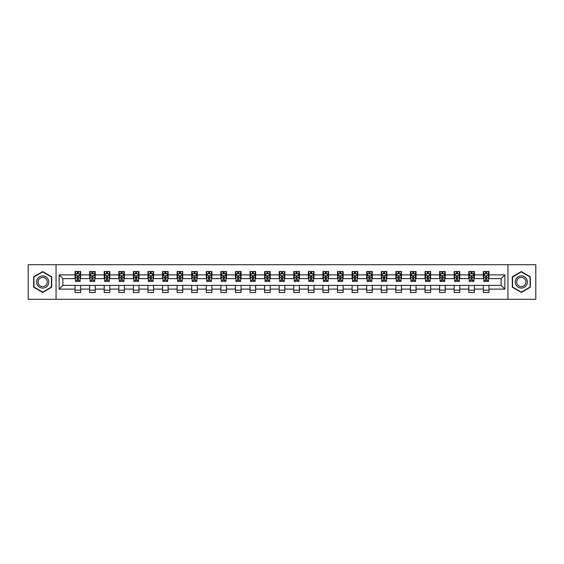 <?xml version="1.0" encoding="UTF-8"?>
<svg xmlns="http://www.w3.org/2000/svg" width="564" height="564" viewBox="0 0 564 564"><rect width="100%" height="100%" fill="white"/><g stroke="black" fill="none" stroke-linecap="round" stroke-linejoin="round"><path stroke-width="0.85" d="M507.945 299.294L535.8 299.294L535.8 264.706L507.945 264.706L507.945 299.294L56.055 299.294L56.055 264.706L28.2 264.706L28.2 299.294L56.055 299.294M507.945 264.706L56.055 264.706M488.967 274.894L488.967 271.481L483.355 271.481L483.355 274.894L474.38 274.894L474.38 271.481L468.776 271.481L468.776 274.894L459.801 274.894L459.801 271.481L454.189 271.481L454.189 274.894L445.215 274.894L445.215 271.481L439.61 271.481L439.61 274.894L430.635 274.894L430.635 271.481L425.023 271.481L425.023 274.894L416.049 274.894L416.049 271.481L410.444 271.481L410.444 274.894L401.469 274.894L401.469 271.481L395.857 271.481L395.857 274.894L386.883 274.894L386.883 271.481L381.278 271.481L381.278 274.894L372.303 274.894L372.303 271.481L366.692 271.481L366.692 274.894L357.717 274.894L357.717 271.481L352.112 271.481L352.112 274.894L343.138 274.894L343.138 271.481L337.526 271.481L337.526 274.894L328.551 274.894L328.551 271.481L322.946 271.481L322.946 274.894L313.972 274.894L313.972 271.481L308.36 271.481L308.36 274.894L299.385 274.894L299.385 271.481L293.781 271.481L293.781 274.894L284.806 274.894L284.806 271.481L279.194 271.481L279.194 274.894L270.219 274.894L270.219 271.481L264.615 271.481L264.615 274.894L255.64 274.894L255.64 271.481L250.028 271.481L250.028 274.894L241.054 274.894L241.054 271.481L235.449 271.481L235.449 274.894L226.474 274.894L226.474 271.481L220.862 271.481L220.862 274.894L211.888 274.894L211.888 271.481L206.283 271.481L206.283 274.894L197.308 274.894L197.308 271.481L191.697 271.481L191.697 274.894L182.722 274.894L182.722 271.481L177.117 271.481L177.117 274.894L168.142 274.894L168.142 271.481L162.531 271.481L162.531 274.894L153.556 274.894L153.556 271.481L147.951 271.481L147.951 274.894L138.977 274.894L138.977 271.481L133.365 271.481L133.365 274.894L124.39 274.894L124.39 271.481L118.785 271.481L118.785 274.894L109.811 274.894L109.811 271.481L104.199 271.481L104.199 274.894L95.224 274.894L95.224 271.481L89.62 271.481L89.62 274.894L80.645 274.894L80.645 271.481L75.033 271.481L75.033 274.894L59.142 274.894L59.142 289.106L62.879 285.363L75.033 285.363L75.033 292.519L80.645 292.519L80.645 285.363L89.62 285.363L89.62 292.519L95.224 292.519L95.224 285.363L104.199 285.363L104.199 292.519L109.811 292.519L109.811 285.363L118.785 285.363L118.785 292.519L124.39 292.519L124.39 285.363L133.365 285.363L133.365 292.519L138.977 292.519L138.977 285.363L147.951 285.363L147.951 292.519L153.556 292.519L153.556 285.363L162.531 285.363L162.531 292.519L168.142 292.519L168.142 285.363L177.117 285.363L177.117 292.519L182.722 292.519L182.722 285.363L191.697 285.363L191.697 292.519L197.308 292.519L197.308 285.363L206.283 285.363L206.283 292.519L211.888 292.519L211.888 285.363L220.862 285.363L220.862 292.519L226.474 292.519L226.474 285.363L235.449 285.363L235.449 292.519L241.054 292.519L241.054 285.363L250.028 285.363L250.028 292.519L255.64 292.519L255.64 285.363L264.615 285.363L264.615 292.519L270.219 292.519L270.219 285.363L279.194 285.363L279.194 292.519L284.806 292.519L284.806 285.363L293.781 285.363L293.781 292.519L299.385 292.519L299.385 285.363L308.36 285.363L308.36 292.519L313.972 292.519L313.972 285.363L322.946 285.363L322.946 292.519L328.551 292.519L328.551 285.363L337.526 285.363L337.526 292.519L343.138 292.519L343.138 285.363L352.112 285.363L352.112 292.519L357.717 292.519L357.717 285.363L366.692 285.363L366.692 292.519L372.303 292.519L372.303 285.363L381.278 285.363L381.278 292.519L386.883 292.519L386.883 285.363L395.857 285.363L395.857 292.519L401.469 292.519L401.469 285.363L410.444 285.363L410.444 292.519L416.049 292.519L416.049 285.363L425.023 285.363L425.023 292.519L430.635 292.519L430.635 285.363L439.61 285.363L439.61 292.519L445.215 292.519L445.215 285.363L454.189 285.363L454.189 292.519L459.801 292.519L459.801 285.363L468.776 285.363L468.776 292.519L474.38 292.519L474.38 285.363L483.355 285.363L483.355 292.519L488.967 292.519L488.967 285.363L501.121 285.363L501.121 278.637L488.967 278.637L488.967 274.894L504.858 274.894L504.858 289.106L488.967 289.106M483.355 289.106L474.38 289.106M468.776 289.106L459.801 289.106M454.189 289.106L445.215 289.106M439.61 289.106L430.635 289.106M425.023 289.106L416.049 289.106M410.444 289.106L401.469 289.106M395.857 289.106L386.883 289.106M381.278 289.106L372.303 289.106M366.692 289.106L357.717 289.106M352.112 289.106L343.138 289.106M337.526 289.106L328.551 289.106M322.946 289.106L313.972 289.106M308.36 289.106L299.385 289.106M293.781 289.106L284.806 289.106M279.194 289.106L270.219 289.106M264.615 289.106L255.64 289.106M250.028 289.106L241.054 289.106M235.449 289.106L226.474 289.106M220.862 289.106L211.888 289.106M206.283 289.106L197.308 289.106M191.697 289.106L182.722 289.106M177.117 289.106L168.142 289.106M162.531 289.106L153.556 289.106M147.951 289.106L138.977 289.106M133.365 289.106L124.39 289.106M118.785 289.106L109.811 289.106M104.199 289.106L95.224 289.106M89.62 289.106L80.645 289.106M75.033 289.106L59.142 289.106M483.355 274.894L483.355 278.637L474.38 278.637L474.38 274.894M468.776 274.894L468.776 278.637L459.801 278.637L459.801 274.894M454.189 274.894L454.189 278.637L445.215 278.637L445.215 274.894M439.61 274.894L439.61 278.637L430.635 278.637L430.635 274.894M425.023 274.894L425.023 278.637L416.049 278.637L416.049 274.894M410.444 274.894L410.444 278.637L401.469 278.637L401.469 274.894M395.857 274.894L395.857 278.637L386.883 278.637L386.883 274.894M381.278 274.894L381.278 278.637L372.303 278.637L372.303 274.894M366.692 274.894L366.692 278.637L357.717 278.637L357.717 274.894M352.112 274.894L352.112 278.637L343.138 278.637L343.138 274.894M337.526 274.894L337.526 278.637L328.551 278.637L328.551 274.894M322.946 274.894L322.946 278.637L313.972 278.637L313.972 274.894M308.36 274.894L308.36 278.637L299.385 278.637L299.385 274.894M293.781 274.894L293.781 278.637L284.806 278.637L284.806 274.894M279.194 274.894L279.194 278.637L270.219 278.637L270.219 274.894M264.615 274.894L264.615 278.637L255.64 278.637L255.64 274.894M250.028 274.894L250.028 278.637L241.054 278.637L241.054 274.894M235.449 274.894L235.449 278.637L226.474 278.637L226.474 274.894M220.862 274.894L220.862 278.637L211.888 278.637L211.888 274.894M206.283 274.894L206.283 278.637L197.308 278.637L197.308 274.894M191.697 274.894L191.697 278.637L182.722 278.637L182.722 274.894M177.117 274.894L177.117 278.637L168.142 278.637L168.142 274.894M162.531 274.894L162.531 278.637L153.556 278.637L153.556 274.894M147.951 274.894L147.951 278.637L138.977 278.637L138.977 274.894M133.365 274.894L133.365 278.637L124.39 278.637L124.39 274.894M118.785 274.894L118.785 278.637L109.811 278.637L109.811 274.894M104.199 274.894L104.199 278.637L95.224 278.637L95.224 274.894M89.62 274.894L89.62 278.637L80.645 278.637L80.645 274.894M75.033 274.894L75.033 278.637L62.879 278.637L59.142 274.894M62.879 278.637L62.879 285.363M504.858 289.106L501.121 285.363M501.121 278.637L504.858 274.894M75.033 273.822L75.498 273.822M77.275 273.822L78.396 273.822M80.173 273.822L80.645 273.822M75.033 278.538L75.498 278.538M77.275 278.538L78.396 278.538M80.173 278.538L80.645 278.538M75.033 285.462L80.645 285.462M75.033 290.178L80.645 290.178M89.62 285.462L95.224 285.462M89.62 290.178L95.224 290.178M89.62 273.822L90.085 273.822M91.862 273.822L92.982 273.822M94.759 273.822L95.224 273.822M89.62 278.538L90.085 278.538M91.862 278.538L92.982 278.538M94.759 278.538L95.224 278.538M104.199 285.462L109.811 285.462M104.199 290.178L109.811 290.178M104.199 273.822L104.664 273.822M106.441 273.822L107.562 273.822M109.338 273.822L109.811 273.822M104.199 278.538L104.664 278.538M106.441 278.538L107.562 278.538M109.338 278.538L109.811 278.538M118.785 285.462L124.39 285.462M118.785 290.178L124.39 290.178M118.785 273.822L119.251 273.822M121.027 273.822L122.148 273.822M123.925 273.822L124.39 273.822M118.785 278.538L119.251 278.538M121.027 278.538L122.148 278.538M123.925 278.538L124.39 278.538M133.365 285.462L138.977 285.462M133.365 290.178L138.977 290.178M133.365 273.822L133.83 273.822M135.607 273.822L136.728 273.822M138.504 273.822L138.977 273.822M133.365 278.538L133.83 278.538M135.607 278.538L136.728 278.538M138.504 278.538L138.977 278.538M147.951 285.462L153.556 285.462M147.951 290.178L153.556 290.178M147.951 273.822L148.417 273.822M150.193 273.822L151.314 273.822M153.091 273.822L153.556 273.822M147.951 278.538L148.417 278.538M150.193 278.538L151.314 278.538M153.091 278.538L153.556 278.538M162.531 285.462L168.142 285.462M162.531 290.178L168.142 290.178M162.531 273.822L162.996 273.822M164.773 273.822L165.894 273.822M167.67 273.822L168.142 273.822M162.531 278.538L162.996 278.538M164.773 278.538L165.894 278.538M167.67 278.538L168.142 278.538M177.117 285.462L182.722 285.462M177.117 290.178L182.722 290.178M177.117 273.822L177.582 273.822M179.359 273.822L180.48 273.822M182.257 273.822L182.722 273.822M177.117 278.538L177.582 278.538M179.359 278.538L180.48 278.538M182.257 278.538L182.722 278.538M191.697 285.462L197.308 285.462M191.697 290.178L197.308 290.178M191.697 273.822L192.162 273.822M193.938 273.822L195.066 273.822M196.836 273.822L197.308 273.822M191.697 278.538L192.162 278.538M193.938 278.538L195.066 278.538M196.836 278.538L197.308 278.538M206.283 285.462L211.888 285.462M206.283 290.178L211.888 290.178M206.283 273.822L206.748 273.822M208.525 273.822L209.646 273.822M211.422 273.822L211.888 273.822M206.283 278.538L206.748 278.538M208.525 278.538L209.646 278.538M211.422 278.538L211.888 278.538M220.862 285.462L226.474 285.462M220.862 290.178L226.474 290.178M220.862 273.822L221.328 273.822M223.104 273.822L224.232 273.822M226.002 273.822L226.474 273.822M220.862 278.538L221.328 278.538M223.104 278.538L224.232 278.538M226.002 278.538L226.474 278.538M235.449 285.462L241.054 285.462M235.449 290.178L241.054 290.178M235.449 273.822L235.914 273.822M237.691 273.822L238.812 273.822M240.588 273.822L241.054 273.822M235.449 278.538L235.914 278.538M237.691 278.538L238.812 278.538M240.588 278.538L241.054 278.538M250.028 285.462L255.64 285.462M250.028 290.178L255.64 290.178M250.028 273.822L250.494 273.822M252.27 273.822L253.398 273.822M255.168 273.822L255.64 273.822M250.028 278.538L250.494 278.538M252.27 278.538L253.398 278.538M255.168 278.538L255.64 278.538M264.615 285.462L270.219 285.462M264.615 290.178L270.219 290.178M264.615 273.822L265.08 273.822M266.857 273.822L267.978 273.822M269.754 273.822L270.219 273.822M264.615 278.538L265.08 278.538M266.857 278.538L267.978 278.538M269.754 278.538L270.219 278.538M279.194 285.462L284.806 285.462M279.194 290.178L284.806 290.178M279.194 273.822L279.666 273.822M281.436 273.822L282.564 273.822M284.334 273.822L284.806 273.822M279.194 278.538L279.666 278.538M281.436 278.538L282.564 278.538M284.334 278.538L284.806 278.538M293.781 285.462L299.385 285.462M293.781 290.178L299.385 290.178M293.781 273.822L294.246 273.822M296.022 273.822L297.143 273.822M298.92 273.822L299.385 273.822M293.781 278.538L294.246 278.538M296.022 278.538L297.143 278.538M298.92 278.538L299.385 278.538M308.36 285.462L313.972 285.462M308.36 290.178L313.972 290.178M308.36 273.822L308.832 273.822M310.602 273.822L311.73 273.822M313.506 273.822L313.972 273.822M308.36 278.538L308.832 278.538M310.602 278.538L311.73 278.538M313.506 278.538L313.972 278.538M322.946 285.462L328.551 285.462M322.946 290.178L328.551 290.178M322.946 273.822L323.412 273.822M325.188 273.822L326.309 273.822M328.086 273.822L328.551 273.822M322.946 278.538L323.412 278.538M325.188 278.538L326.309 278.538M328.086 278.538L328.551 278.538M337.526 285.462L343.138 285.462M337.526 290.178L343.138 290.178M337.526 273.822L337.998 273.822M339.768 273.822L340.896 273.822M342.672 273.822L343.138 273.822M337.526 278.538L337.998 278.538M339.768 278.538L340.896 278.538M342.672 278.538L343.138 278.538M352.112 285.462L357.717 285.462M352.112 290.178L357.717 290.178M352.112 273.822L352.578 273.822M354.354 273.822L355.475 273.822M357.252 273.822L357.717 273.822M352.112 278.538L352.578 278.538M354.354 278.538L355.475 278.538M357.252 278.538L357.717 278.538M366.692 285.462L372.303 285.462M366.692 290.178L372.303 290.178M366.692 273.822L367.164 273.822M368.934 273.822L370.062 273.822M371.838 273.822L372.303 273.822M366.692 278.538L367.164 278.538M368.934 278.538L370.062 278.538M371.838 278.538L372.303 278.538M381.278 285.462L386.883 285.462M381.278 290.178L386.883 290.178M381.278 273.822L381.743 273.822M383.52 273.822L384.641 273.822M386.418 273.822L386.883 273.822M381.278 278.538L381.743 278.538M383.52 278.538L384.641 278.538M386.418 278.538L386.883 278.538M395.857 285.462L401.469 285.462M395.857 290.178L401.469 290.178M395.857 273.822L396.33 273.822M398.106 273.822L399.227 273.822M401.004 273.822L401.469 273.822M395.857 278.538L396.33 278.538M398.106 278.538L399.227 278.538M401.004 278.538L401.469 278.538M410.444 285.462L416.049 285.462M410.444 290.178L416.049 290.178M410.444 273.822L410.909 273.822M412.686 273.822L413.807 273.822M415.583 273.822L416.049 273.822M410.444 278.538L410.909 278.538M412.686 278.538L413.807 278.538M415.583 278.538L416.049 278.538M425.023 285.462L430.635 285.462M425.023 290.178L430.635 290.178M425.023 273.822L425.496 273.822M427.272 273.822L428.393 273.822M430.17 273.822L430.635 273.822M425.023 278.538L425.496 278.538M427.272 278.538L428.393 278.538M430.17 278.538L430.635 278.538M439.61 285.462L445.215 285.462M439.61 290.178L445.215 290.178M439.61 273.822L440.075 273.822M441.852 273.822L442.973 273.822M444.749 273.822L445.215 273.822M439.61 278.538L440.075 278.538M441.852 278.538L442.973 278.538M444.749 278.538L445.215 278.538M454.189 285.462L459.801 285.462M454.189 290.178L459.801 290.178M454.189 273.822L454.662 273.822M456.438 273.822L457.559 273.822M459.336 273.822L459.801 273.822M454.189 278.538L454.662 278.538M456.438 278.538L457.559 278.538M459.336 278.538L459.801 278.538M468.776 285.462L474.38 285.462M468.776 290.178L474.38 290.178M468.776 273.822L469.241 273.822M471.018 273.822L472.139 273.822M473.915 273.822L474.38 273.822M468.776 278.538L469.241 278.538M471.018 278.538L472.139 278.538M473.915 278.538L474.38 278.538M483.355 285.462L488.967 285.462M483.355 290.178L488.967 290.178M483.355 273.822L483.827 273.822M485.604 273.822L486.725 273.822M488.502 273.822L488.967 273.822M483.355 278.538L483.827 278.538M485.604 278.538L486.725 278.538M488.502 278.538L488.967 278.538M42.688 292.42L51.712 287.21L51.712 276.79L42.688 271.58L33.671 276.79L33.671 287.21L42.688 292.42M530.329 276.79L521.312 271.58L512.288 276.79L512.288 287.21L521.312 292.42L530.329 287.21L530.329 276.79M78.396 272.701L77.275 272.701M80.173 280.266L78.396 280.266L78.396 281.436L80.173 281.436L80.173 275.74L79.242 273.864L76.436 273.864L75.498 275.74L75.498 281.436L77.275 281.436L77.275 280.266L75.498 280.266M75.498 275.74L75.498 271.481M80.173 275.74L80.173 271.481M77.275 273.864L77.275 271.481M78.396 271.481L78.396 273.864M78.396 280.266L78.396 276.438L77.275 276.438L77.275 280.266M47.954 285.039A6.077 6.077 0 0 0 45.726 276.741A6.077 6.077 0 0 0 37.428 278.961A6.077 6.077 0 0 0 39.649 287.259A6.077 6.077 0 0 0 47.954 285.039M46.671 284.298A4.604 4.604 0 0 0 44.993 278.017A4.604 4.604 0 0 0 38.704 279.702A4.604 4.604 0 0 0 40.389 285.983A4.604 4.604 0 0 0 46.671 284.298M33.946 287.048L33.946 276.952L42.688 271.904L51.43 276.952L51.43 287.048L42.688 292.096L33.946 287.048M521.312 275.923A6.077 6.077 0 0 0 515.235 282A6.077 6.077 0 0 0 521.312 288.077A6.077 6.077 0 0 0 527.389 282A6.077 6.077 0 0 0 521.312 275.923M521.312 277.396A4.604 4.604 0 0 0 516.709 282A4.604 4.604 0 0 0 521.312 286.604A4.604 4.604 0 0 0 525.909 282A4.604 4.604 0 0 0 521.312 277.396M530.054 287.048L521.312 292.096L512.57 287.048L512.57 276.952L521.312 271.904L530.054 276.952L530.054 287.048M92.982 272.701L91.862 272.701M94.759 280.266L92.982 280.266L92.982 281.436L94.759 281.436L94.759 275.74L93.821 273.864L91.015 273.864L90.085 275.74L90.085 281.436L91.862 281.436L91.862 280.266L90.085 280.266M90.085 275.74L90.085 271.481M94.759 275.74L94.759 271.481M91.862 273.864L91.862 271.481M92.982 271.481L92.982 273.864M92.982 280.266L92.982 276.438L91.862 276.438L91.862 280.266M107.562 272.701L106.441 272.701M109.338 280.266L107.562 280.266L107.562 281.436L109.338 281.436L109.338 275.74L108.408 273.864L105.602 273.864L104.664 275.74L104.664 281.436L106.441 281.436L106.441 280.266L104.664 280.266M104.664 275.74L104.664 271.481M109.338 275.74L109.338 271.481M106.441 273.864L106.441 271.481M107.562 271.481L107.562 273.864M107.562 280.266L107.562 276.438L106.441 276.438L106.441 280.266M122.148 272.701L121.027 272.701M123.925 280.266L122.148 280.266L122.148 281.436L123.925 281.436L123.925 275.74L122.987 273.864L120.188 273.864L119.251 275.74L119.251 281.436L121.027 281.436L121.027 280.266L119.251 280.266M119.251 275.74L119.251 271.481M123.925 275.74L123.925 271.481M121.027 273.864L121.027 271.481M122.148 271.481L122.148 273.864M122.148 280.266L122.148 276.438L121.027 276.438L121.027 280.266M136.728 272.701L135.607 272.701M138.504 280.266L136.728 280.266L136.728 281.436L138.504 281.436L138.504 275.74L137.574 273.864L134.768 273.864L133.83 275.74L133.83 281.436L135.607 281.436L135.607 280.266L133.83 280.266M133.83 275.74L133.83 271.481M138.504 275.74L138.504 271.481M135.607 273.864L135.607 271.481M136.728 271.481L136.728 273.864M136.728 280.266L136.728 276.438L135.607 276.438L135.607 280.266M151.314 272.701L150.193 272.701M153.091 280.266L151.314 280.266L151.314 281.436L153.091 281.436L153.091 275.74L152.153 273.864L149.354 273.864L148.417 275.74L148.417 281.436L150.193 281.436L150.193 280.266L148.417 280.266M148.417 275.74L148.417 271.481M153.091 275.74L153.091 271.481M150.193 273.864L150.193 271.481M151.314 271.481L151.314 273.864M151.314 280.266L151.314 276.438L150.193 276.438L150.193 280.266M165.894 272.701L164.773 272.701M167.67 280.266L165.894 280.266L165.894 281.436L167.67 281.436L167.67 275.74L166.74 273.864L163.934 273.864L162.996 275.74L162.996 281.436L164.773 281.436L164.773 280.266L162.996 280.266M162.996 275.74L162.996 271.481M167.67 275.74L167.67 271.481M164.773 273.864L164.773 271.481M165.894 271.481L165.894 273.864M165.894 280.266L165.894 276.438L164.773 276.438L164.773 280.266M180.48 272.701L179.359 272.701M182.257 280.266L180.48 280.266L180.48 281.436L182.257 281.436L182.257 275.74L181.319 273.864L178.52 273.864L177.582 275.74L177.582 281.436L179.359 281.436L179.359 280.266L177.582 280.266M177.582 275.74L177.582 271.481M182.257 275.74L182.257 271.481M179.359 273.864L179.359 271.481M180.48 271.481L180.48 273.864M180.48 280.266L180.48 276.438L179.359 276.438L179.359 280.266M195.066 272.701L193.938 272.701M196.836 280.266L195.066 280.266L195.066 281.436L196.836 281.436L196.836 275.74L195.905 273.864L193.099 273.864L192.162 275.74L192.162 281.436L193.938 281.436L193.938 280.266L192.162 280.266M192.162 275.74L192.162 271.481M196.836 275.74L196.836 271.481M193.938 273.864L193.938 271.481M195.066 271.481L195.066 273.864M195.066 280.266L195.066 276.438L193.938 276.438L193.938 280.266M209.646 272.701L208.525 272.701M211.422 280.266L209.646 280.266L209.646 281.436L211.422 281.436L211.422 275.74L210.485 273.864L207.686 273.864L206.748 275.74L206.748 281.436L208.525 281.436L208.525 280.266L206.748 280.266M206.748 275.74L206.748 271.481M211.422 275.74L211.422 271.481M208.525 273.864L208.525 271.481M209.646 271.481L209.646 273.864M209.646 280.266L209.646 276.438L208.525 276.438L208.525 280.266M224.232 272.701L223.104 272.701M226.002 280.266L224.232 280.266L224.232 281.436L226.002 281.436L226.002 275.74L225.071 273.864L222.265 273.864L221.328 275.74L221.328 281.436L223.104 281.436L223.104 280.266L221.328 280.266M221.328 275.74L221.328 271.481M226.002 275.74L226.002 271.481M223.104 273.864L223.104 271.481M224.232 271.481L224.232 273.864M224.232 280.266L224.232 276.438L223.104 276.438L223.104 280.266M238.812 272.701L237.691 272.701M240.588 280.266L238.812 280.266L238.812 281.436L240.588 281.436L240.588 275.74L239.651 273.864L236.852 273.864L235.914 275.74L235.914 281.436L237.691 281.436L237.691 280.266L235.914 280.266M235.914 275.74L235.914 271.481M240.588 275.74L240.588 271.481M237.691 273.864L237.691 271.481M238.812 271.481L238.812 273.864M238.812 280.266L238.812 276.438L237.691 276.438L237.691 280.266M253.398 272.701L252.27 272.701M255.168 280.266L253.398 280.266L253.398 281.436L255.168 281.436L255.168 275.74L254.237 273.864L251.431 273.864L250.494 275.74L250.494 281.436L252.27 281.436L252.27 280.266L250.494 280.266M250.494 275.74L250.494 271.481M255.168 275.74L255.168 271.481M252.27 273.864L252.27 271.481M253.398 271.481L253.398 273.864M253.398 280.266L253.398 276.438L252.27 276.438L252.27 280.266M267.978 272.701L266.857 272.701M269.754 280.266L267.978 280.266L267.978 281.436L269.754 281.436L269.754 275.74L268.817 273.864L266.018 273.864L265.08 275.74L265.08 281.436L266.857 281.436L266.857 280.266L265.08 280.266M265.08 275.74L265.08 271.481M269.754 275.74L269.754 271.481M266.857 273.864L266.857 271.481M267.978 271.481L267.978 273.864M267.978 280.266L267.978 276.438L266.857 276.438L266.857 280.266M282.564 272.701L281.436 272.701M284.334 280.266L282.564 280.266L282.564 281.436L284.334 281.436L284.334 275.74L283.403 273.864L280.597 273.864L279.666 275.74L279.666 281.436L281.436 281.436L281.436 280.266L279.666 280.266M279.666 275.74L279.666 271.481M284.334 275.74L284.334 271.481M281.436 273.864L281.436 271.481M282.564 271.481L282.564 273.864M282.564 280.266L282.564 276.438L281.436 276.438L281.436 280.266M297.143 272.701L296.022 272.701M298.92 280.266L297.143 280.266L297.143 281.436L298.92 281.436L298.92 275.74L297.982 273.864L295.183 273.864L294.246 275.74L294.246 281.436L296.022 281.436L296.022 280.266L294.246 280.266M294.246 275.74L294.246 271.481M298.92 275.74L298.92 271.481M296.022 273.864L296.022 271.481M297.143 271.481L297.143 273.864M297.143 280.266L297.143 276.438L296.022 276.438L296.022 280.266M311.73 272.701L310.602 272.701M313.506 280.266L311.73 280.266L311.73 281.436L313.506 281.436L313.506 275.74L312.569 273.864L309.763 273.864L308.832 275.74L308.832 281.436L310.602 281.436L310.602 280.266L308.832 280.266M308.832 275.74L308.832 271.481M313.506 275.74L313.506 271.481M310.602 273.864L310.602 271.481M311.73 271.481L311.73 273.864M311.73 280.266L311.73 276.438L310.602 276.438L310.602 280.266M326.309 272.701L325.188 272.701M328.086 280.266L326.309 280.266L326.309 281.436L328.086 281.436L328.086 275.74L327.148 273.864L324.349 273.864L323.412 275.74L323.412 281.436L325.188 281.436L325.188 280.266L323.412 280.266M323.412 275.74L323.412 271.481M328.086 275.74L328.086 271.481M325.188 273.864L325.188 271.481M326.309 271.481L326.309 273.864M326.309 280.266L326.309 276.438L325.188 276.438L325.188 280.266M340.896 272.701L339.768 272.701M342.672 280.266L340.896 280.266L340.896 281.436L342.672 281.436L342.672 275.74L341.735 273.864L338.929 273.864L337.998 275.74L337.998 281.436L339.768 281.436L339.768 280.266L337.998 280.266M337.998 275.74L337.998 271.481M342.672 275.74L342.672 271.481M339.768 273.864L339.768 271.481M340.896 271.481L340.896 273.864M340.896 280.266L340.896 276.438L339.768 276.438L339.768 280.266M355.475 272.701L354.354 272.701M357.252 280.266L355.475 280.266L355.475 281.436L357.252 281.436L357.252 275.74L356.314 273.864L353.515 273.864L352.578 275.74L352.578 281.436L354.354 281.436L354.354 280.266L352.578 280.266M352.578 275.74L352.578 271.481M357.252 275.74L357.252 271.481M354.354 273.864L354.354 271.481M355.475 271.481L355.475 273.864M355.475 280.266L355.475 276.438L354.354 276.438L354.354 280.266M370.062 272.701L368.934 272.701M371.838 280.266L370.062 280.266L370.062 281.436L371.838 281.436L371.838 275.74L370.901 273.864L368.095 273.864L367.164 275.74L367.164 281.436L368.934 281.436L368.934 280.266L367.164 280.266M367.164 275.74L367.164 271.481M371.838 275.74L371.838 271.481M368.934 273.864L368.934 271.481M370.062 271.481L370.062 273.864M370.062 280.266L370.062 276.438L368.934 276.438L368.934 280.266M384.641 272.701L383.52 272.701M386.418 280.266L384.641 280.266L384.641 281.436L386.418 281.436L386.418 275.74L385.48 273.864L382.681 273.864L381.743 275.74L381.743 281.436L383.52 281.436L383.52 280.266L381.743 280.266M381.743 275.74L381.743 271.481M386.418 275.74L386.418 271.481M383.52 273.864L383.52 271.481M384.641 271.481L384.641 273.864M384.641 280.266L384.641 276.438L383.52 276.438L383.52 280.266M399.227 272.701L398.106 272.701M401.004 280.266L399.227 280.266L399.227 281.436L401.004 281.436L401.004 275.74L400.066 273.864L397.26 273.864L396.33 275.74L396.33 281.436L398.106 281.436L398.106 280.266L396.33 280.266M396.33 275.74L396.33 271.481M401.004 275.74L401.004 271.481M398.106 273.864L398.106 271.481M399.227 271.481L399.227 273.864M399.227 280.266L399.227 276.438L398.106 276.438L398.106 280.266M413.807 272.701L412.686 272.701M415.583 280.266L413.807 280.266L413.807 281.436L415.583 281.436L415.583 275.74L414.646 273.864L411.847 273.864L410.909 275.74L410.909 281.436L412.686 281.436L412.686 280.266L410.909 280.266M410.909 275.74L410.909 271.481M415.583 275.74L415.583 271.481M412.686 273.864L412.686 271.481M413.807 271.481L413.807 273.864M413.807 280.266L413.807 276.438L412.686 276.438L412.686 280.266M428.393 272.701L427.272 272.701M430.17 280.266L428.393 280.266L428.393 281.436L430.17 281.436L430.17 275.74L429.232 273.864L426.426 273.864L425.496 275.74L425.496 281.436L427.272 281.436L427.272 280.266L425.496 280.266M425.496 275.74L425.496 271.481M430.17 275.74L430.17 271.481M427.272 273.864L427.272 271.481M428.393 271.481L428.393 273.864M428.393 280.266L428.393 276.438L427.272 276.438L427.272 280.266M442.973 272.701L441.852 272.701M444.749 280.266L442.973 280.266L442.973 281.436L444.749 281.436L444.749 275.74L443.812 273.864L441.013 273.864L440.075 275.74L440.075 281.436L441.852 281.436L441.852 280.266L440.075 280.266M440.075 275.74L440.075 271.481M444.749 275.74L444.749 271.481M441.852 273.864L441.852 271.481M442.973 271.481L442.973 273.864M442.973 280.266L442.973 276.438L441.852 276.438L441.852 280.266M457.559 272.701L456.438 272.701M459.336 280.266L457.559 280.266L457.559 281.436L459.336 281.436L459.336 275.74L458.398 273.864L455.592 273.864L454.662 275.74L454.662 281.436L456.438 281.436L456.438 280.266L454.662 280.266M454.662 275.74L454.662 271.481M459.336 275.74L459.336 271.481M456.438 273.864L456.438 271.481M457.559 271.481L457.559 273.864M457.559 280.266L457.559 276.438L456.438 276.438L456.438 280.266M472.139 272.701L471.018 272.701M473.915 280.266L472.139 280.266L472.139 281.436L473.915 281.436L473.915 275.74L472.984 273.864L470.179 273.864L469.241 275.74L469.241 281.436L471.018 281.436L471.018 280.266L469.241 280.266M469.241 275.74L469.241 271.481M473.915 275.74L473.915 271.481M471.018 273.864L471.018 271.481M472.139 271.481L472.139 273.864M472.139 280.266L472.139 276.438L471.018 276.438L471.018 280.266M486.725 272.701L485.604 272.701M488.502 280.266L486.725 280.266L486.725 281.436L488.502 281.436L488.502 275.74L487.564 273.864L484.758 273.864L483.827 275.74L483.827 281.436L485.604 281.436L485.604 280.266L483.827 280.266M483.827 275.74L483.827 271.481M488.502 275.74L488.502 271.481M485.604 273.864L485.604 271.481M486.725 271.481L486.725 273.864M486.725 280.266L486.725 276.438L485.604 276.438L485.604 280.266M80.151 275.69L75.527 275.69M75.498 273.977L76.38 273.977M79.298 273.977L80.173 273.977M77.275 277.763L75.498 277.763M80.173 277.763L78.396 277.763M78.396 273.293L77.275 273.293M94.738 275.69L90.106 275.69M90.085 273.977L90.966 273.977M93.878 273.977L94.759 273.977M91.862 277.763L90.085 277.763M94.759 277.763L92.982 277.763M92.982 273.293L91.862 273.293M109.317 275.69L104.692 275.69M104.664 273.977L105.546 273.977M108.464 273.977L109.338 273.977M106.441 277.763L104.664 277.763M109.338 277.763L107.562 277.763M107.562 273.293L106.441 273.293M123.904 275.69L119.272 275.69M119.251 273.977L120.132 273.977M123.044 273.977L123.925 273.977M121.027 277.763L119.251 277.763M123.925 277.763L122.148 277.763M122.148 273.293L121.027 273.293M138.483 275.69L133.858 275.69M133.83 273.977L134.711 273.977M137.63 273.977L138.504 273.977M135.607 277.763L133.83 277.763M138.504 277.763L136.728 277.763M136.728 273.293L135.607 273.293M153.07 275.69L148.438 275.69M148.417 273.977L149.298 273.977M152.209 273.977L153.091 273.977M150.193 277.763L148.417 277.763M153.091 277.763L151.314 277.763M151.314 273.293L150.193 273.293M167.649 275.69L163.024 275.69M162.996 273.977L163.877 273.977M166.796 273.977L167.67 273.977M164.773 277.763L162.996 277.763M167.67 277.763L165.894 277.763M165.894 273.293L164.773 273.293M182.235 275.69L177.604 275.69M177.582 273.977L178.464 273.977M181.375 273.977L182.257 273.977M179.359 277.763L177.582 277.763M182.257 277.763L180.48 277.763M180.48 273.293L179.359 273.293M196.815 275.69L192.19 275.69M192.162 273.977L193.043 273.977M195.962 273.977L196.836 273.977M193.938 277.763L192.162 277.763M196.836 277.763L195.066 277.763M195.066 273.293L193.938 273.293M211.401 275.69L206.769 275.69M206.748 273.977L207.63 273.977M210.541 273.977L211.422 273.977M208.525 277.763L206.748 277.763M211.422 277.763L209.646 277.763M209.646 273.293L208.525 273.293M225.981 275.69L221.356 275.69M221.328 273.977L222.209 273.977M225.128 273.977L226.002 273.977M223.104 277.763L221.328 277.763M226.002 277.763L224.232 277.763M224.232 273.293L223.104 273.293M240.567 275.69L235.935 275.69M235.914 273.977L236.795 273.977M239.707 273.977L240.588 273.977M237.691 277.763L235.914 277.763M240.588 277.763L238.812 277.763M238.812 273.293L237.691 273.293M255.147 275.69L250.522 275.69M250.494 273.977L251.375 273.977M254.293 273.977L255.168 273.977M252.27 277.763L250.494 277.763M255.168 277.763L253.398 277.763M253.398 273.293L252.27 273.293M269.733 275.69L265.101 275.69M265.08 273.977L265.961 273.977M268.873 273.977L269.754 273.977M266.857 277.763L265.08 277.763M269.754 277.763L267.978 277.763M267.978 273.293L266.857 273.293M284.312 275.69L279.688 275.69M279.666 273.977L280.541 273.977M283.459 273.977L284.334 273.977M281.436 277.763L279.666 277.763M284.334 277.763L282.564 277.763M282.564 273.293L281.436 273.293M298.899 275.69L294.267 275.69M294.246 273.977L295.127 273.977M298.039 273.977L298.92 273.977M296.022 277.763L294.246 277.763M298.92 277.763L297.143 277.763M297.143 273.293L296.022 273.293M313.478 275.69L308.853 275.69M308.832 273.977L309.707 273.977M312.625 273.977L313.506 273.977M310.602 277.763L308.832 277.763M313.506 277.763L311.73 277.763M311.73 273.293L310.602 273.293M328.065 275.69L323.433 275.69M323.412 273.977L324.293 273.977M327.205 273.977L328.086 273.977M325.188 277.763L323.412 277.763M328.086 277.763L326.309 277.763M326.309 273.293L325.188 273.293M342.644 275.69L338.019 275.69M337.998 273.977L338.872 273.977M341.791 273.977L342.672 273.977M339.768 277.763L337.998 277.763M342.672 277.763L340.896 277.763M340.896 273.293L339.768 273.293M357.231 275.69L352.599 275.69M352.578 273.977L353.459 273.977M356.37 273.977L357.252 273.977M354.354 277.763L352.578 277.763M357.252 277.763L355.475 277.763M355.475 273.293L354.354 273.293M371.81 275.69L367.185 275.69M367.164 273.977L368.038 273.977M370.957 273.977L371.838 273.977M368.934 277.763L367.164 277.763M371.838 277.763L370.062 277.763M370.062 273.293L368.934 273.293M386.396 275.69L381.765 275.69M381.743 273.977L382.625 273.977M385.536 273.977L386.418 273.977M383.52 277.763L381.743 277.763M386.418 277.763L384.641 277.763M384.641 273.293L383.52 273.293M400.976 275.69L396.351 275.69M396.33 273.977L397.204 273.977M400.123 273.977L401.004 273.977M398.106 277.763L396.33 277.763M401.004 277.763L399.227 277.763M399.227 273.293L398.106 273.293M415.562 275.69L410.93 275.69M410.909 273.977L411.791 273.977M414.702 273.977L415.583 273.977M412.686 277.763L410.909 277.763M415.583 277.763L413.807 277.763M413.807 273.293L412.686 273.293M430.142 275.69L425.517 275.69M425.496 273.977L426.37 273.977M429.289 273.977L430.17 273.977M427.272 277.763L425.496 277.763M430.17 277.763L428.393 277.763M428.393 273.293L427.272 273.293M444.728 275.69L440.096 275.69M440.075 273.977L440.956 273.977M443.868 273.977L444.749 273.977M441.852 277.763L440.075 277.763M444.749 277.763L442.973 277.763M442.973 273.293L441.852 273.293M459.307 275.69L454.683 275.69M454.662 273.977L455.536 273.977M458.454 273.977L459.336 273.977M456.438 277.763L454.662 277.763M459.336 277.763L457.559 277.763M457.559 273.293L456.438 273.293M473.894 275.69L469.262 275.69M469.241 273.977L470.122 273.977M473.034 273.977L473.915 273.977M471.018 277.763L469.241 277.763M473.915 277.763L472.139 277.763M472.139 273.293L471.018 273.293M488.473 275.69L483.849 275.69M483.827 273.977L484.702 273.977M487.62 273.977L488.502 273.977M485.604 277.763L483.827 277.763M488.502 277.763L486.725 277.763M486.725 273.293L485.604 273.293"/></g></svg>

